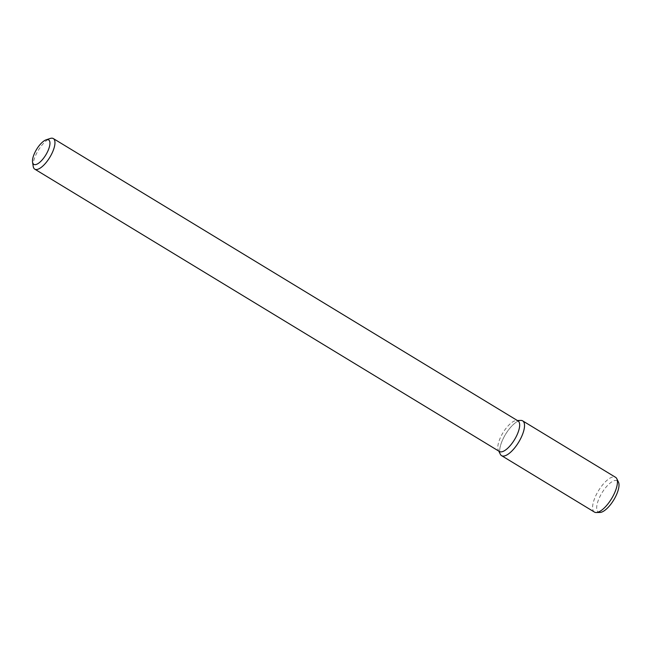 <?xml version="1.0" encoding="UTF-8"?>
<svg xmlns="http://www.w3.org/2000/svg" width="651" height="651" viewBox="0 0 651 651"><rect width="100%" height="100%" fill="white"/><g stroke="black" fill="none" stroke-linecap="round" stroke-linejoin="round"><path stroke-width="0.49" stroke-dasharray="3.25 2.44" d="M33.217 166.412A17.886 6.73 121.3 0 1 36.627 153.343A17.886 6.73 121.3 0 1 50.2 138.468M499.455 451.501A17.886 6.73 121.3 0 1 498.365 450.248A17.886 6.73 121.3 0 1 501.327 435.698A17.886 6.73 121.3 0 1 516.422 420.522A17.886 6.73 121.3 0 1 518.033 420.92M500.302 454.219A20.344 7.649 121.3 0 1 503.671 437.667A20.344 7.649 121.3 0 1 520.841 420.416M501.539 455.635A20.344 7.649 121.3 0 1 503.671 437.667A20.344 7.649 121.3 0 1 522.663 420.863M594.453 512.085A20.344 7.649 121.3 0 1 596.576 494.117A20.344 7.649 121.3 0 1 615.577 477.321M600.002 512.443A18.277 6.876 121.3 0 1 600.271 495.899A18.277 6.876 121.3 0 1 618.45 482.074M498.365 450.248L498.772 451.078M516.422 420.522L517.35 420.505"/><path stroke-width="0.98" d="M35.276 151.724A14.314 5.387 121.3 0 1 46.131 139.827A14.314 5.387 121.3 0 1 45.814 154.93A14.314 5.387 121.3 0 1 32.55 162.18A14.314 5.387 121.3 0 1 35.276 151.724M46.131 139.827L50.2 138.468A17.886 6.73 121.3 0 1 53.333 138.573A17.886 6.73 121.3 0 1 49.793 157.355A17.886 6.73 121.3 0 1 34.755 169.146A17.886 6.73 121.3 0 1 33.217 166.412L32.55 162.18M53.333 138.573L518.033 420.92A17.886 6.73 121.3 0 1 514.493 439.702A17.886 6.73 121.3 0 1 499.455 451.501L34.755 169.146M517.35 420.505L520.841 420.416A20.344 7.649 121.3 0 1 518.644 442.224A20.344 7.649 121.3 0 1 500.302 454.219L498.772 451.078M522.663 420.863A20.344 7.649 121.3 0 1 518.644 442.224A20.344 7.649 121.3 0 1 501.539 455.635L594.453 512.085A20.344 7.649 121.3 0 0 596.275 512.532A20.344 7.649 121.3 0 0 611.558 498.674A20.344 7.649 121.3 0 0 616.814 478.737A20.344 7.649 121.3 0 0 615.577 477.321L522.663 420.863M616.814 478.737L618.45 482.074A18.277 6.876 121.3 0 1 613.722 499.992A18.277 6.876 121.3 0 1 600.002 512.443L596.275 512.532"/></g></svg>
